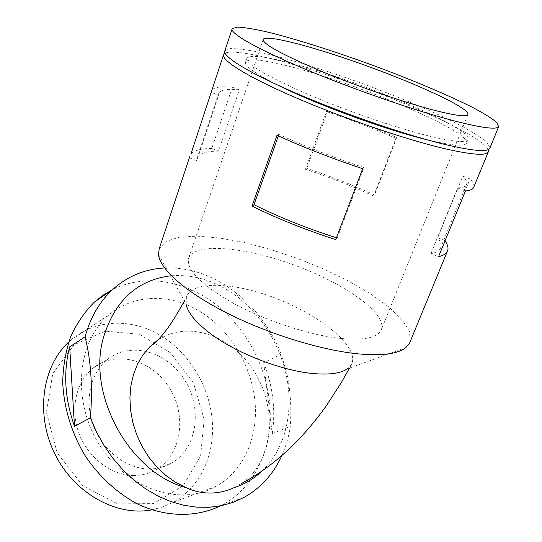 <?xml version="1.0" encoding="UTF-8"?>
<svg xmlns="http://www.w3.org/2000/svg" width="542" height="542" viewBox="0 0 542 542"><rect width="100%" height="100%" fill="white"/><g stroke="black" fill="none" stroke-linecap="round" stroke-linejoin="round"><path stroke-width="0.41" stroke-dasharray="2.71 2.03" d="M410.213 341.541L409.522 331.453L402.089 319.678L388.777 306.928L370.592 293.866L348.608 281.095L323.899 269.13L297.544 258.439L270.614 249.442L244.185 242.511L219.368 237.979L197.308 236.143L179.172 237.233L166.123 241.386L159.253 248.622M158.474 254.266L186.001 303.893L186.902 295.756C194.876 279.326 241.176 283.12 283.568 301.46C326.067 319.489 359.617 348.614 351.453 364.393L347.354 368.838L405.694 347.74M488.288 149.592C482.82 137.871 423.661 109.579 361.575 86.903C299.496 64.152 236.685 47.777 225.011 53.157M473.925 186.814C474.379 184.747 473.091 182.132 470.049 178.955L462.78 176.15L437.692 237.721C440.924 242.05 441.805 245.655 440.334 248.527C439.034 250.966 435.89 252.68 430.904 253.69L438.525 256.718M445.036 240.844L470.049 178.955M396.717 137.512L395.897 138.264L373.621 196.068L374.549 194.998L396.717 137.512C374.569 127.898 351.555 119.05 327.68 110.975L326.46 111.557L305.437 169.287L306.758 168.379L327.68 110.975M374.549 194.998C352.944 185.018 330.349 176.143 306.758 168.379M232.403 87.201L239.273 89.857L218.494 151.171L211.759 148.508L232.403 87.201C220.418 86.124 213.501 87.269 211.644 90.629M211.759 148.508C200.852 148.522 193.894 150.405 190.886 154.158M278.29 85.331C254.835 73.475 243.941 65.65 245.621 61.849C249.462 57.994 266.359 60.108 296.305 68.19C364.841 86.286 473.41 132.953 466.472 143.359C464.135 146.713 450.707 145.446 426.195 139.545M220.547 505.849L222.193 504.981C257.172 486.343 274.801 442.868 269.252 399.65C264.476 361.216 242.884 324.069 212.437 301.867C181.943 279.882 143.434 274.103 112.424 289.638M254.699 398.797C250.445 363.086 228.731 328.676 199.104 310.905C169.497 293.269 133.318 293.886 108.563 315.227C77.066 341.778 71.51 401.087 99.742 445.321C127.627 489.805 181.238 506.77 216.265 486.228C244.618 470.422 259.13 434.698 254.699 398.797M281.759 455.741C285.905 446.533 288.757 436.73 290.322 426.324C291.576 408.194 290.478 390.904 287.036 374.447L281.23 354.116C271.21 329.414 256.21 309.021 236.244 292.944C214.009 275.546 190.113 267.22 164.572 267.972M263.69 362.706L272.226 433.675C274.035 422.049 274.205 410.192 272.741 398.099C271.251 386.012 268.229 374.217 263.69 362.706L281.23 354.116M272.226 433.675L290.322 426.324M261.833 471.228C285.993 448.6 294.502 409.637 285.749 372.95C278.141 342.307 262.491 317.314 238.798 297.978C217.417 281.325 194.625 273.947 170.445 275.851M151.814 509.88L162.898 506.885L173.23 502.19C201.062 486.851 215.824 452.529 212.044 418.167C208.44 383.987 187.708 351.23 159.05 334.604C130.405 318.1 95.175 319.265 70.887 340.051L68.739 341.975M204.144 419.373L193.44 382.889L170.581 352.795L139.389 334.306L105.114 331.142L74.078 344.78L52.77 373.594L46.416 412.354L57.134 452.821L82.845 485.781L117.567 503.843L153.379 503.62L182.83 486.188L200.608 456.018L204.144 419.373M133.474 475.497C111.164 475.381 87.912 457.638 78.915 433.18C69.843 408.743 76.259 381.405 93.183 368.038C116.035 349.692 152.2 359.969 169.334 387.699C186.909 415.125 181.807 454.081 156.977 469.121C149.904 473.396 142.072 475.524 133.474 475.497M233.832 487.766L241.522 483.491C272.883 462.516 277.89 410.843 255.506 373.601C233.582 335.877 187.661 318.96 156.848 340.857M428.024 135.785C452.34 141.686 465.646 143.013 467.929 139.768C474.745 129.646 366.019 83.109 297.483 64.844C267.538 56.686 250.655 54.478 246.847 58.211C245.573 63.658 264.943 75.277 304.963 93.068C343.675 109.836 394.671 127.492 428.024 135.785M444.813 240.533L437.692 237.721M278.331 135.913L278.866 134.409C305.173 146.489 333.526 157.539 363.926 167.566L337.178 237.985L336.46 237.762M341.311 338.506C363.946 340.484 377.212 337.754 381.107 330.302C388.363 314.577 346.595 284.611 297.057 266.115C247.606 247.362 195.682 241.949 188.806 257.653C185.466 269.191 200.486 284.489 233.88 303.554C266.285 321.094 310.6 335.451 341.311 338.506M278.866 134.409L276.996 135.304M362.666 168.711L363.926 167.566M335.755 239.625L337.178 237.985M430.904 253.69L457.678 187.972L465.47 190.994M189.653 157.878L196.834 160.73L218.683 95.29L211.353 92.452M239.273 89.857C227.477 88.719 220.675 89.769 218.866 93.007L218.683 95.29M218.494 151.171C206.543 151.083 199.47 153.264 197.274 157.715L196.834 160.73M490.002 147.77L487.062 142.512C481.594 137.858 473.058 132.356 461.459 126.001C436.181 112.811 400.064 97.425 362.408 83.556C324.699 69.884 287.436 58.448 259.977 52.337C247.199 49.769 237.301 48.523 230.289 48.597L224.855 50.772M457.678 187.972C462.482 187.62 465.402 186.556 466.445 184.781C467.604 182.668 466.377 179.795 462.78 176.15M373.621 196.068C351.968 185.96 329.238 177.031 305.437 169.287M395.897 138.264C373.695 128.542 350.552 119.64 326.46 111.557M148.82 468.966C126.259 468.769 102.634 450.605 93.414 425.66C84.105 400.741 90.467 372.957 107.512 359.448C130.534 340.918 167.119 351.555 184.571 379.82C202.464 407.78 197.545 447.36 172.539 462.57C165.418 466.892 157.512 469.026 148.82 468.966M223.643 54.43L223.46 54.979M190.147 155.459L189.842 156.374M243.886 497.481L222.193 504.981M238.798 297.978L236.244 292.944M285.749 372.95L287.036 374.447M108.563 315.227L70.887 340.051M216.265 486.228L173.23 502.19M466.472 143.359L467.929 139.768M245.621 61.849L246.847 58.211M263.06 39.674L188.806 257.653M467.861 114.613L381.107 330.302M218.866 93.007L197.274 157.715M466.445 184.781L440.334 248.527M156.977 469.121L172.539 462.57M93.183 368.038L107.512 359.448M232.186 28.679L232.037 29.126M186.902 295.756L184.348 300.905M351.453 364.393L349.515 368.052"/><path stroke-width="0.81" d="M189.842 156.374L159.253 248.622L158.474 254.266C159.49 268.73 185.059 291.86 226.942 313.039C268.771 334.197 322.429 350.633 359.488 353.994C382.523 355.911 397.93 353.824 405.694 347.74L409.528 343.194L410.213 341.541M347.354 368.838C341.114 373.14 330.573 374.779 315.715 373.75C283.574 371.622 235.499 353.167 209.022 332.558C195.303 321.901 187.627 312.341 186.001 303.893M225.011 53.157L223.643 54.43C220.635 59.877 246.461 76.307 293.351 96.679C340.119 117.018 401.94 138.325 441.655 147.932C470.036 154.633 485.557 156.015 488.227 152.078L488.288 149.592M445.036 240.844C448.01 245.099 448.756 248.663 447.272 251.535C445.998 253.893 443.085 255.621 438.525 256.718L465.47 190.994C469.839 190.533 472.536 189.443 473.552 187.722L473.925 186.814M223.46 54.979L190.886 154.158M251.996 206.109L276.996 135.304C303.581 147.417 332.138 158.549 362.666 168.711L335.755 239.625C305.708 229.95 277.789 218.778 251.996 206.109L254.002 204.727L278.331 135.913M426.195 139.545C384.956 129.585 315.844 104.233 278.29 85.331M112.424 289.638L103.048 295.221L94.376 302.09C84.708 311.799 76.808 323.35 70.67 336.751C65.731 351.013 63.068 366.277 62.696 382.544C63.97 407.787 71.219 431.825 84.45 454.663C98.624 476.242 117.37 493.464 138.332 504.392C166.658 517.414 196.482 517.454 220.547 505.849M74.498 426.29L69.667 346.866C63.116 372.219 64.722 398.695 74.498 426.29L90.399 417.828L96.557 432.143L104.139 445.761L113.027 458.451L123.061 470.009L134.064 480.246L145.852 488.999L158.217 496.147L170.954 501.587L183.853 505.266L196.699 507.163L209.307 507.285L221.482 505.659L233.06 502.366L243.886 497.481C260.797 487.99 273.425 474.081 281.759 455.741M69.667 346.866L85.08 336.853C90.392 317.233 99.66 301.386 112.885 289.32L94.376 302.09M164.572 267.972C145.087 268.988 127.858 276.102 112.885 289.32M170.445 275.851C136.957 280.133 114.586 300.824 103.326 337.937C86.822 394.928 129.917 473.186 186.055 487.617C193.765 491.228 201.746 493.044 209.998 493.057C218.189 493.03 226.136 491.269 233.832 487.766C244.462 484.324 253.792 478.81 261.833 471.228M90.399 417.828C92.804 387.611 91.029 360.613 85.08 336.853M68.739 341.975C42.303 366.29 35.21 414.122 54.695 453.634C74.003 493.227 116.347 516.743 151.814 509.88M156.848 340.857L149.755 346.846L143.041 354.793L137.593 364.014L133.488 374.447L130.913 385.708L129.911 397.713L130.541 410.03L132.817 422.469L136.692 434.691L142.065 446.351L148.874 457.272L156.923 467.102L165.92 475.51L175.716 482.407L186.055 487.617M254.002 204.727C279.286 217.274 306.772 228.284 336.46 237.762M431.066 109.423C453.661 115.365 465.924 117.099 467.861 114.613C470.978 109.159 423.248 86.584 370.891 67.404C318.574 48.136 266.65 34.051 263.182 39.315C262.308 43.577 280.431 53.705 317.544 69.688C353.377 84.789 400.314 101.191 431.066 109.423M232.037 29.126L224.855 50.772C221.895 56.07 247.809 72.35 294.767 92.668C341.616 112.953 403.499 134.308 443.214 144.036C471.587 150.825 487.082 152.309 489.711 148.481L490.002 147.77M452.611 120.46C480.964 127.797 496.316 129.884 498.667 126.72L496.804 122.438C491.865 118.339 483.688 113.278 472.258 107.248C447.197 94.633 410.619 79.308 372.293 65.135C333.886 51.124 295.79 39.017 267.762 32.093C254.72 29.112 244.652 27.446 237.565 27.1L232.186 28.679C229.517 33.062 255.919 48.434 303.357 68.4C350.674 88.332 412.916 109.992 452.611 120.46M488.227 152.078L473.552 187.722M447.272 251.535L409.528 343.194M263.182 39.315L263.06 39.674M498.667 126.72L489.711 148.481M184.348 300.905C171.482 324.854 159.951 340.166 149.755 346.846M349.515 368.052L341.23 382.733L326.779 405.104C301.752 440.395 273.337 466.526 241.522 483.491"/></g></svg>
